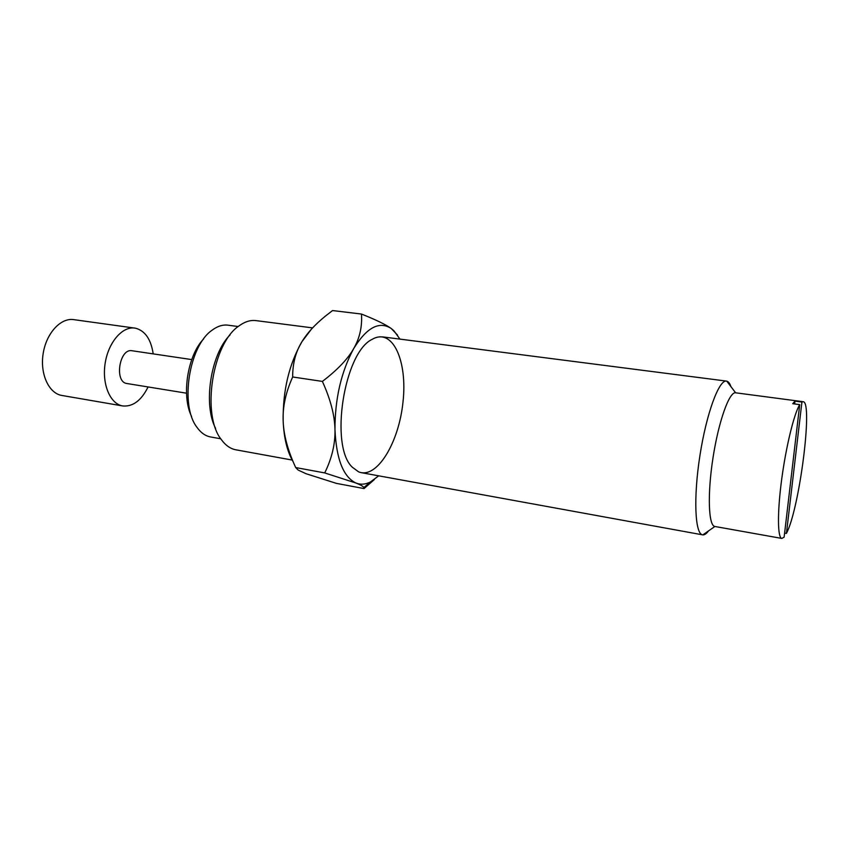 <?xml version="1.0" encoding="UTF-8"?>
<svg xmlns="http://www.w3.org/2000/svg" width="849" height="849" viewBox="0 0 849 849"><rect width="100%" height="100%" fill="white"/><g stroke="black" fill="none" stroke-linecap="round" stroke-linejoin="round"><path stroke-width="1.27" d="M203.664 338.91C187.512 355.338 181.208 395.963 191.609 416.509M238.208 326.536L227.978 325.178C222.682 324.509 217.333 326.228 211.921 330.325C188.945 346.042 179.755 405.249 196.872 427.196C200.799 432.746 205.373 436.004 210.616 436.97L220.782 438.784M230.111 334.856C210.743 353.937 202.922 404.336 215.593 428.395M312.602 327.894L255.963 320.604C250.476 319.924 244.873 321.654 239.174 325.793C212.346 343.102 201.16 415.15 221.472 439.782C225.654 445.449 230.461 448.803 235.905 449.811L292.173 460.062M784.136 537.141L799.716 404.633C794.07 413.643 785.972 446.786 781.632 479.717C777.249 512.69 777.546 537.979 781.855 538.436L784.136 537.141M799.716 404.633L792.733 403.71L795.004 401.121L801.923 402.033L786.429 533.416L784.603 533.087M794.664 403.965L795.004 401.121M786.429 533.416C799.408 509.198 813.31 401.121 803.08 401.704L801.923 402.033M730.872 386.497C729.779 383.324 728.4 381.541 726.744 381.137L726.489 381.095C718.997 379.492 706.389 413.59 699.905 455.701C693.315 497.79 694.981 534.106 702.622 534.849L702.876 534.881C704.574 535.008 706.421 533.724 708.427 531.028M726.744 381.137L735.627 392.8C729.333 391.442 718.636 421.221 713.011 457.728C707.302 494.235 708.469 525.86 714.879 526.476L702.876 534.881M132.147 350.764L132.073 350.754C119.359 347.963 114.021 382.326 126.989 383.525L186.515 393.193M153.202 353.884C150.995 339.313 145.105 330.76 135.522 328.202L73.672 319.627C60.682 317.6 46.217 333.296 43.14 353.725C39.882 374.112 48.902 393.458 61.903 395.464L122.734 405.949C132.89 406.862 141.337 400.526 148.076 386.942M134.821 328.085C122.373 326.122 108.311 342.37 105.149 363.351C101.806 384.31 110.274 404.039 122.734 405.949M293.17 461.803C287.259 451.806 283.916 438.201 283.163 420.977C283.608 434.879 287.79 450.405 295.696 467.555L324.721 472.925C331.895 458.311 335.313 443.878 334.973 429.636C334.729 415.437 330.537 399.359 322.387 381.413C337.382 369.973 347.835 359.01 353.725 348.525C359.743 338.029 362.321 326.536 361.462 314.045L332.553 310.554L325.358 316.146C314.979 324.573 307.2 333.052 302.011 341.574C295.717 351.709 292.608 363.51 292.672 376.977C285.72 392.408 282.558 407.074 283.163 420.977C282.738 390.752 289.021 364.285 302.011 341.574L311.434 329.157M295.696 467.555L298.201 470.091L306.065 473.731L336.416 483.378L364.051 488.578L363.903 487.549C363.255 486.413 360.623 484.917 356.007 483.049L324.721 472.925M292.672 376.977L322.387 381.413M361.462 314.045C375.852 319.755 385.754 324.562 391.166 328.446L397.502 335.058M374.26 479.632L364.051 488.578M399.953 339.122L393.862 330.696L391.166 328.446C379.185 320.816 366.704 327.512 353.725 348.525C341.171 371.809 334.92 398.85 334.973 429.636C336.353 459.256 343.367 477.053 356.007 483.049C360.613 484.843 365.399 484.492 370.366 482.009L378.728 475.833M358.565 471.821L352.452 467.321C329.327 446.5 343.983 352.091 372.329 339.26C392.822 327.385 407.669 361.313 402.988 402.086C398.903 442.796 376.754 479.536 358.565 471.821M361.409 472.681L702.622 534.849M382.496 336.873L726.489 381.095M714.879 526.476L781.855 538.436M735.627 392.8L803.08 401.704M132.073 350.754L191.725 359.583M370.366 482.009L363.903 487.549"/></g></svg>
